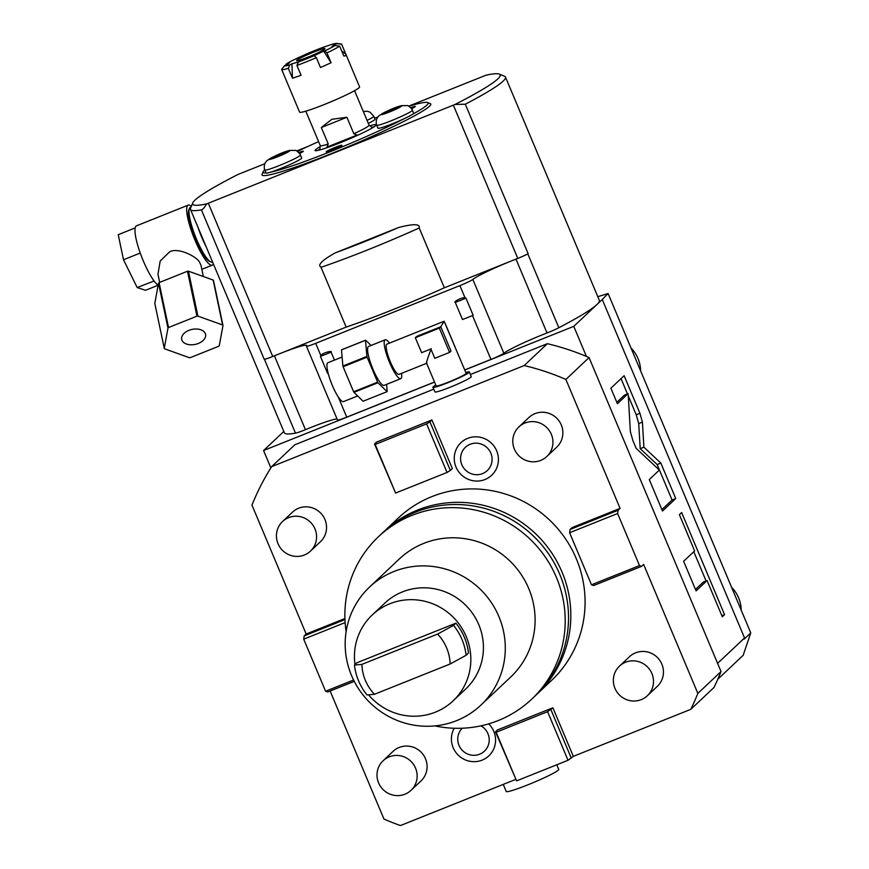 <?xml version="1.0" encoding="UTF-8"?>
<svg xmlns="http://www.w3.org/2000/svg" width="869" height="869" viewBox="0 0 869 869"><rect width="100%" height="100%" fill="white"/><g stroke="black" fill="none" stroke-linecap="round" stroke-linejoin="round"><path stroke-width="1.3" d="M531.632 699.23A111.656 108.821 46.7 0 0 546.862 559.386A111.656 108.821 46.7 0 0 411.906 515.382A111.656 108.821 -133.3 0 0 378.449 536.727L381.763 533.609A111.656 108.821 -133.3 0 1 415.219 512.254A111.656 108.821 46.7 0 1 550.175 556.258A111.656 108.821 46.7 0 1 534.946 696.102L531.632 699.23A111.656 108.821 46.7 0 1 498.165 720.586A111.656 108.821 -133.3 0 1 434.913 725.908M378.449 536.727A111.656 108.821 -133.3 0 0 346.112 631.709M423.692 543.407A81.154 79.09 46.7 0 1 521.769 575.397A81.154 79.09 46.7 0 1 510.7 677.027L480.894 705.128A81.154 79.09 46.7 0 1 456.573 720.651A81.154 79.09 -133.3 0 1 358.495 688.661A81.154 79.09 -133.3 0 1 369.564 587.031L399.371 558.93A81.154 79.09 -133.3 0 1 423.692 543.407M369.564 587.031A81.154 79.09 -133.3 0 1 393.885 571.509A81.154 79.09 46.7 0 1 491.963 603.499A81.154 79.09 46.7 0 1 480.894 705.128M355.008 664.524A58.983 57.484 46.7 0 1 372.182 615.024L384.771 603.162A58.983 57.484 46.7 0 1 402.445 591.887A58.983 57.484 46.7 0 1 473.735 615.133A58.983 57.484 46.7 0 1 465.686 688.998L453.107 700.859A58.983 57.484 46.7 0 1 435.423 712.145A58.983 57.484 46.7 0 1 368.543 694.831M372.182 615.024A58.983 57.484 46.7 0 1 389.866 603.749A58.983 57.484 46.7 0 1 461.146 626.994A58.983 57.484 46.7 0 1 453.107 700.859M354.454 665.057L356.811 662.83L455.91 623.16A56.952 55.507 46.7 0 1 468.478 653.064L466.11 655.291L450.142 663.992L374.463 694.288L367.022 694.961A56.952 55.507 -133.3 0 1 354.454 665.057L361.895 664.383A44.743 43.613 -133.3 0 0 374.463 694.288M466.11 655.291A56.952 55.507 -133.3 0 0 453.542 625.387L455.91 623.16M450.142 663.992A44.743 43.613 -133.3 0 0 437.574 634.088L453.542 625.387M361.895 664.383L437.574 634.088M536.097 695.004A111.656 108.821 46.7 0 0 537.259 693.918A111.656 108.821 46.7 0 0 552.488 554.074A111.656 108.821 46.7 0 0 417.544 510.07A111.656 108.821 -133.3 0 0 384.076 531.426A111.656 108.821 -133.3 0 0 382.925 532.523M537.259 693.918L551.5 680.492A111.656 108.821 46.7 0 0 566.729 540.648A111.656 108.821 46.7 0 0 431.784 496.644A111.656 108.821 -133.3 0 0 398.317 518L384.076 531.426M639.497 565.578L591.485 584.794L593.657 585.543L641.659 566.327L639.497 565.578L617.609 513.514L569.608 532.73L570.086 529.482L572.074 527.602L620.086 508.387L565.882 379.438A243.048 236.879 46.7 0 0 524.192 365.556L271.649 466.642A243.048 236.879 -133.3 0 0 251.967 505.095L306.17 634.033L344.928 618.522M573.312 756.356L568.022 760.277L516.588 780.862L495.504 731.817L497.492 729.938L552.89 707.768L573.312 756.356L690.779 709.343A243.048 236.879 46.7 0 0 697.85 693.397L643.647 564.448L641.659 566.327M330.133 691.029L383.946 819.043A243.048 236.879 -133.3 0 0 400.457 825.55L515.545 779.482M467.685 438.367A22.388 21.823 46.7 0 1 496.666 450.805A22.388 21.823 46.7 0 1 484.989 479.514A22.388 21.823 46.7 0 1 456.008 467.077A22.388 21.823 46.7 0 1 467.685 438.367M488.671 723.877A22.388 21.823 46.7 0 1 482.143 760.125A22.388 21.823 46.7 0 1 457.051 753.901A22.388 21.823 46.7 0 1 454.205 728.255M546.829 456.497L556.757 447.133A20.335 19.824 -133.3 0 0 534.956 413.644A20.335 19.824 -133.3 0 0 528.863 417.533L518.923 426.896A20.335 19.824 -133.3 0 0 540.735 460.385A20.335 19.824 46.7 0 0 549.599 431.024A20.335 19.824 46.7 0 0 525.017 423.007A20.335 19.824 -133.3 0 0 518.923 426.896M647.383 695.721L657.322 686.347A20.335 19.824 -133.3 0 0 635.511 652.858A20.335 19.824 -133.3 0 0 629.417 656.747L619.478 666.121A20.335 19.824 -133.3 0 0 641.289 699.61A20.335 19.824 46.7 0 0 650.153 670.249A20.335 19.824 46.7 0 0 625.571 662.232A20.335 19.824 -133.3 0 0 619.478 666.121M310.472 551.109L320.411 541.735A20.335 19.824 -133.3 0 0 298.599 508.246A20.335 19.824 -133.3 0 0 292.505 512.145L282.566 521.509A20.335 19.824 -133.3 0 0 304.378 554.998A20.335 19.824 46.7 0 0 313.242 525.636A20.335 19.824 46.7 0 0 288.66 517.62A20.335 19.824 -133.3 0 0 282.566 521.509M411.026 790.323L420.965 780.959A20.335 19.824 -133.3 0 0 399.153 747.47A20.335 19.824 -133.3 0 0 393.06 751.359L383.131 760.723A20.335 19.824 -133.3 0 0 404.932 794.212A20.335 19.824 46.7 0 0 413.807 764.85A20.335 19.824 46.7 0 0 389.225 756.834A20.335 19.824 -133.3 0 0 383.131 760.723M429.916 421.834L426.614 423.876L375.18 444.461L374.528 444.005L376.505 442.136L431.904 419.955L452.336 468.554L450.348 470.422L429.916 421.834L431.904 419.955M344.96 619.586L304.183 635.912L306.17 634.033M354.259 681.372L327.754 691.974L325.593 691.224L353.585 680.014M304.183 635.912L303.705 639.16L325.593 691.224M597.807 296.709L608.094 293.505L750.762 632.893L743.169 655.324L717.794 679.254M690.779 709.343L713.97 687.488A243.048 236.879 46.7 0 0 721.042 671.541L589.063 357.583A243.048 236.879 46.7 0 0 586.434 356.453L573.779 326.353L464.752 369.998M717.598 663.362L744.537 637.965L602.26 299.501L573.779 326.353M628.146 393.635L630.383 431.73L632.882 440.55L636.162 448.35L659.354 470.064L649.284 479.558L662.504 511.015L675.756 498.524L660.842 463.058L643.896 447.198L642.419 422.095L639.921 413.286L624.127 375.712L610.874 388.204L617.414 403.748L628.146 393.635L624.453 395.113L616.805 402.314M694.624 550.924L683.631 561.287L696.08 590.898L707.073 580.535L722.313 616.784L724.561 614.655L681.654 512.558L679.395 514.687L694.624 550.924M608.094 293.505L602.26 299.501M517.783 258.397A12.199 0.978 -22.8 0 0 528.156 253.737A170.845 13.698 157.2 0 1 527.809 253.911A12.199 0.978 -22.8 0 1 516.001 259.147A36.607 2.933 -22.8 0 0 511.591 260.874L517.783 258.397L453.368 105.149A12.199 0.978 -22.8 0 0 455.019 104.476A166.772 13.372 -22.8 0 0 499.24 74.104L504.531 76.244A170.845 13.698 157.2 0 1 505.476 77.048L599.349 300.381A170.845 13.698 157.2 0 1 596.97 304.498A170.845 13.698 157.2 0 1 558.843 327.732A12.199 0.978 157.2 0 1 547.025 332.968A36.607 2.933 -22.8 0 0 503.857 353.248L472.834 279.427A36.607 2.933 -22.8 0 1 511.591 260.874L444.352 287.791L419.216 227.982C420.281 223.789 413.372 223.648 398.48 227.548L335.477 252.77A101.695 8.158 -22.8 0 0 398.48 227.548M192.744 202.944L190.572 208.223A170.845 13.698 157.2 0 0 190.485 209.462A170.845 13.698 157.2 0 0 201.402 209.863C202.488 209.809 204.258 207.81 206.703 203.867A166.772 13.372 -22.8 0 1 192.744 202.944A166.772 13.372 -22.8 0 1 237.791 174.56A12.199 0.978 -22.8 0 1 239.453 173.887L264.741 163.763M296.698 150.967L307.561 146.622M408.636 106.159L484.5 75.799A12.199 0.978 -22.8 0 1 486.108 75.168A166.772 13.372 -22.8 0 1 499.24 74.104M505.476 77.048A170.845 13.698 157.2 0 1 465.306 104.226L455.019 104.476M464.958 297.622L465.936 298.11A17.293 1.39 157.2 0 1 455.269 302.379C453.021 302.227 460.657 297.622 464.958 297.622L459.907 285.608L315.708 343.331A12.199 0.978 -22.8 0 1 306.442 346.177A12.199 0.978 -22.8 0 1 306.507 345.992A36.607 2.933 -22.8 0 0 306.714 345.438A36.607 2.933 -22.8 0 0 278.927 354.009L346.166 327.092L321.019 267.294C317.239 265.034 322.062 260.2 335.477 252.77M278.927 354.009L272.736 356.486A12.199 0.978 157.2 0 1 264.252 359.364A170.845 13.698 157.2 0 0 264.437 359.332A12.199 0.978 -22.8 0 0 274.419 355.845A36.607 2.933 -22.8 0 1 278.927 354.009M453.368 105.149L208.31 203.237L272.736 356.486M346.166 327.092A109.831 8.809 -22.8 0 0 444.352 287.791M459.907 285.608A12.199 0.978 -22.8 0 0 472.834 279.427M434.533 382.099L263.568 450.533L270.867 467.891M283.805 431.448L263.568 450.533M337.053 419.01A36.607 2.933 -22.8 0 0 305.443 429.666A12.199 0.978 -22.8 0 1 295.471 433.153A170.845 13.698 157.2 0 1 284.369 432.795L190.485 209.462M434.5 382.023L346.742 417.153A12.199 0.978 157.2 0 1 337.476 419.999L306.442 346.177M503.857 353.248A12.199 0.978 -22.8 0 1 490.942 359.429L464.719 369.922M524.192 365.556L547.383 343.689A243.048 236.879 46.7 0 1 586.434 356.453M547.383 343.689L470.368 374.517M433.761 389.171L294.841 444.776L271.649 466.642M565.882 379.438L589.063 357.583M620.086 508.387L618.098 510.255L617.609 513.514M697.85 693.397L721.042 671.541M570.086 529.482L618.098 510.255M591.485 584.794L569.608 532.73M469.39 371.965L471.204 376.701A19.629 1.575 157.2 0 1 470.922 377.168A19.629 1.575 157.2 0 1 451.826 386.542A19.629 1.575 157.2 0 1 435.021 391.908L432.903 387.302A19.781 1.586 -22.8 0 0 449.86 381.882A19.781 1.586 -22.8 0 0 469.108 372.443A19.781 1.586 157.2 0 0 469.39 371.965A19.781 1.586 157.2 0 0 465.795 372.497M750.762 632.893L744.005 639.269L744.537 637.965M432.903 387.302A19.781 1.586 -22.8 0 1 433.186 386.824A19.781 1.586 157.2 0 1 435.793 385.108M426.636 363.307L399.012 374.354A16.272 3.4 68.2 0 1 390.062 361.135A16.272 3.4 68.2 0 1 386.672 344.298A16.272 3.4 68.2 0 1 386.911 344.146L444.113 321.258L466.142 373.322A16.272 1.303 157.2 0 1 465.914 373.713A16.272 1.303 157.2 0 1 450.066 381.491A16.272 1.303 157.2 0 1 436.14 385.934L426.581 363.177M444.113 321.258L440.779 326.755L451 351.054L449.555 352.401L434.793 358.321L430.861 348.98L421.628 352.673L415.339 337.715L416.783 336.368L440.779 326.755L439.345 328.113L449.555 352.401M431.241 348.621C426.951 360.038 425.517 364.871 426.94 363.112M389.475 343.125A20.943 4.378 68.2 0 0 385.173 339.801A20.943 4.378 68.2 0 0 384.869 340.007A20.943 4.378 68.2 0 0 389.225 361.678A20.943 4.378 68.2 0 0 400.75 378.699A20.943 4.378 68.2 0 0 401.054 378.504A20.943 4.378 68.2 0 0 401.565 373.333M385.173 339.801L368.554 346.459A20.943 4.378 -111.8 0 0 368.25 346.655A20.943 4.378 68.2 0 0 372.605 368.326A20.943 4.378 68.2 0 0 384.131 385.358L400.75 378.699M386.575 384.37L387.205 391.517A27.949 5.844 68.2 0 1 387.074 391.647L377.972 382.751A27.949 5.844 68.2 0 1 377.624 382.154L367.109 357.148A27.949 5.844 68.2 0 1 366.903 356.42L365.48 340.29A27.949 5.844 68.2 0 1 365.621 340.17L371.041 345.46M387.074 391.647L363.068 401.25L353.965 392.364A27.949 5.844 68.2 0 1 353.618 391.767L343.103 366.751A27.949 5.844 68.2 0 1 342.897 366.023L341.474 349.903A27.949 5.844 -111.8 0 1 341.615 349.772L365.621 340.17M341.474 349.903L365.48 340.29M342.897 366.023L366.903 356.42M343.103 366.751L367.109 357.148M353.618 391.767L377.624 382.154M353.965 392.364L377.972 382.751M342.104 357.04L327.939 362.721A20.943 4.378 68.2 0 0 327.624 362.916A20.943 4.378 68.2 0 0 331.98 384.587A20.943 4.378 68.2 0 0 343.505 401.608L357.637 395.96M455.139 347.144L444.928 322.855M415.339 337.715L439.345 328.113M206.703 203.867A12.199 0.978 -22.8 0 0 208.31 203.237M412.351 110.233C413.231 109.994 407.539 104.725 407.344 105.605L401.489 105.616C394.341 107.495 386.781 110.917 378.797 115.859L376.929 118.38C376.06 120.997 375.984 123.279 376.722 125.201A19.324 1.553 -22.8 0 0 393.255 119.933A19.324 1.553 -22.8 0 0 412.08 110.7A19.324 1.553 -22.8 0 0 412.351 110.233L413.611 113.22A19.324 1.553 157.2 0 1 413.34 113.687A19.324 1.553 157.2 0 1 412.634 114.241A89.485 7.18 -22.8 0 0 427.624 102.553L430.274 103.617A91.527 7.343 157.2 0 1 331.502 153.563A91.527 7.343 157.2 0 1 262.08 174.321L263.166 171.682A89.485 7.18 157.2 0 1 264.719 169.857M320.422 356.355L320.759 355.345C323.833 352.39 332.577 350.446 331.078 352.097A17.293 1.39 157.2 0 1 320.422 356.355L327.624 373.485A17.293 1.39 157.2 0 0 328.167 373.29M331.078 352.097L334.456 360.114M455.269 302.379L462.471 319.51A17.293 1.39 157.2 0 0 473.138 315.241L465.936 298.11M412.634 114.241A19.324 1.553 157.2 0 1 404.378 118.597A89.485 7.18 -22.8 0 1 331.046 151.391A89.485 7.18 157.2 0 1 270.378 172.236A19.324 1.553 157.2 0 1 266.044 173.007L264.784 170.009A19.324 1.553 -22.8 0 0 281.317 164.741A19.324 1.553 -22.8 0 0 300.142 155.508A19.324 1.553 -22.8 0 0 300.413 155.04L301.662 158.028A19.324 1.553 157.2 0 1 301.402 158.495A19.324 1.553 157.2 0 1 288.573 165.164A19.324 1.553 157.2 0 1 270.378 172.236M266.012 172.92A89.485 7.18 157.2 0 1 263.166 171.682M297.448 151.423A89.485 7.18 157.2 0 1 318.586 141.571M427.624 102.553A89.485 7.18 -22.8 0 0 408.832 106.268M377.711 117.087A89.485 7.18 -22.8 0 0 374.615 118.271M367.055 120.411A19.324 1.553 -22.8 0 0 373.496 116.707A19.324 1.553 -22.8 0 0 373.768 116.24L375.028 119.238A19.324 1.553 157.2 0 1 374.756 119.694A19.324 1.553 157.2 0 1 368.315 123.409M404.378 118.597A19.324 1.553 157.2 0 1 377.982 128.199L376.722 125.201M326.277 151.684A8.538 0.684 -22.8 0 0 326.157 151.89A8.538 0.684 -22.8 0 0 333.468 149.555A8.538 0.684 -22.8 0 0 341.789 145.471A8.538 0.684 -22.8 0 0 341.908 145.264A8.538 0.684 -22.8 0 0 334.598 147.6A8.538 0.684 -22.8 0 0 326.277 151.684M299.566 153.509A8.538 0.684 -22.8 0 0 303.205 151.488A8.538 0.684 -22.8 0 0 303.324 151.282A8.538 0.684 -22.8 0 0 298.762 152.531M369.89 125.766A33.152 2.661 -22.8 0 1 376.179 124.799A33.152 2.661 -22.8 0 1 340.224 142.733A33.152 2.661 157.2 0 1 315.056 150.5A33.152 2.661 157.2 0 1 320.15 146.676M411.504 108.701A8.538 0.684 -22.8 0 0 415.143 106.681A8.538 0.684 -22.8 0 0 415.263 106.474A8.538 0.684 -22.8 0 0 410.7 107.723M396.937 108.028L385.771 112.612L396.937 108.028M284.999 152.835L273.833 157.419L284.999 152.835M317.761 150.456A33.152 2.661 157.2 0 1 319.835 149.175M371.899 127.287A33.152 2.661 157.2 0 1 374.267 126.711M357.029 135.053A27.841 2.238 157.2 0 1 341.082 141.919A27.841 2.238 157.2 0 1 326.929 147.111L357.029 135.053L353.835 133.728A26.439 2.118 -22.8 0 0 369.053 125.169L354.563 90.68M321.324 127.515L346.916 117.272L331.893 119.281L321.324 127.515L328.243 143.972L326.929 147.111M328.243 143.972A26.439 2.118 157.2 0 1 320.303 145.655L305.812 111.167M346.916 117.272L353.835 133.728M334.804 45.579L333.892 44.862L331.904 46.741L334.999 45.503L339.67 46.144L343.82 56.018L345.732 55.79L345.808 54.15L341.658 44.276A32.544 2.607 -22.8 0 0 341.647 44.221L359.592 86.911A32.544 2.607 -22.8 0 1 359.136 87.693A32.544 2.607 157.2 0 1 327.439 103.248A32.544 2.607 157.2 0 1 299.599 112.134L281.643 69.433A32.544 2.607 157.2 0 1 281.632 69.379L284.5 65.718A28.471 2.281 -22.8 0 0 289.888 64.871L288.323 68.336A32.544 2.607 157.2 0 1 281.643 69.433M288.323 68.336L292.473 78.21L301.076 75.31L296.926 65.436L298.491 61.971A28.471 2.281 -22.8 0 0 314.143 55.703L316.359 57.658A32.544 2.607 157.2 0 1 296.926 65.436M339.67 46.144A32.544 2.607 157.2 0 1 326.94 52.879L324.734 50.923A28.471 2.281 -22.8 0 0 334.999 45.503M316.359 57.658L320.509 67.532L331.089 62.753L326.94 52.879M292.473 78.21L291.919 63.806L298.491 61.971M291.919 63.806L289.888 64.871M323.648 47.534L322.986 47.371A28.471 2.281 -22.8 0 0 307.333 53.639L296.742 58.419A28.471 2.281 -22.8 0 0 286.488 63.839L289.573 62.601L287.585 64.48L284.5 65.718M341.647 44.221A32.544 2.607 -22.8 0 0 341.213 44.004L336.607 43.45A28.471 2.281 -22.8 0 0 331.589 44.471L322.986 47.371M286.488 63.839L285.26 65.414M341.658 44.276L336.987 43.624A28.471 2.281 -22.8 0 0 336.607 43.45M345.808 54.15L341.68 50.934M333.892 44.862L336.987 43.624M331.089 62.753L323.67 51.086L324.734 50.923M314.143 55.703L323.67 51.086M324.724 49.077A15.403 1.238 157.2 0 1 309.386 56.561A15.403 1.238 157.2 0 1 296.535 60.58A15.403 1.238 157.2 0 1 296.753 60.265A15.403 1.238 -22.8 0 1 311.428 53.042A15.403 1.238 -22.8 0 1 324.908 48.653A15.403 1.238 -22.8 0 1 324.724 49.077M191.05 207.05L190.376 207.322A29.492 6.159 68.2 0 0 189.399 208.451A29.492 6.159 68.2 0 0 189.909 218.89A29.492 6.159 -111.8 0 0 210.819 261.938A29.492 6.159 -111.8 0 0 212.286 262.08L212.557 261.971M206.029 246.438A29.492 6.159 -111.8 0 1 197.991 227.309M189.399 208.451L188.79 209.972A28.275 5.909 68.2 0 0 189.279 219.987A28.275 5.909 68.2 0 0 209.31 261.254L210.819 261.938M213.339 263.839A32.338 6.756 -111.8 0 1 212.242 265.175A32.338 6.756 -111.8 0 1 205.41 259.777A32.338 6.756 -111.8 0 1 190.224 227.254A32.338 6.756 -111.8 0 1 188.204 205.127A32.338 6.756 -111.8 0 1 191.354 206.311M154.074 280.98L137.172 287.541L145.568 290.289L158.125 285.26A32.338 6.756 -111.8 0 1 154.074 280.98A32.338 6.756 -111.8 0 1 153.704 280.481A32.338 6.756 -111.8 0 1 153.335 279.948A32.338 6.756 -111.8 0 1 140.593 254.03A32.338 6.756 -111.8 0 1 139.952 252.249A32.338 6.756 -111.8 0 1 135.032 228.895A32.338 6.756 -111.8 0 1 135.14 228.145A32.338 6.756 -111.8 0 1 136.498 225.821L188.204 205.127M203.357 276.527L200.967 265.186L199.501 262.145C196.796 256.616 178.058 247.089 169.672 251.793L160.189 261.058L157.973 274.246L159.69 282.36M153.791 280.893L153.335 279.948M135.032 228.895L135.14 228.145M134.858 228.047L118.238 234.695L123.507 259.744L140.126 253.096L139.952 252.249M140.593 254.03L140.126 253.096M137.172 287.541L123.507 259.744M222.985 325.484L213.524 280.557A32.131 20.172 168.1 0 0 213.144 280.035L222.605 324.963L197.904 316.12A32.131 20.172 168.1 0 0 196.959 316.164L168.543 327.537A32.131 20.172 -11.9 0 0 167.978 328.091L164.263 348.317A32.131 20.172 -11.9 0 0 164.643 348.838L189.344 357.691A32.131 20.172 -11.9 0 0 190.289 357.648L218.706 346.264A32.131 20.172 168.1 0 0 219.27 345.71L222.985 325.484A32.131 20.172 168.1 0 0 222.605 324.963M164.263 348.317L154.801 303.39L158.516 283.164A32.131 20.172 -11.9 0 1 159.081 282.61L187.498 271.237A32.131 20.172 168.1 0 1 188.443 271.182L213.144 280.035M198.349 343.451A12.199 7.658 168.1 0 0 205.562 334.391A12.199 7.658 168.1 0 0 188.899 330.361A12.199 7.658 -11.9 0 0 181.686 339.421A12.199 7.658 -11.9 0 0 198.349 343.451M158.516 283.164L167.978 328.091M159.081 282.61L168.543 327.537M187.498 271.237L196.959 316.164M188.443 271.182L197.904 316.12M643.896 447.198L640.203 448.676L638.726 423.572L636.227 414.763L628.276 395.851M627.461 393.907L621.031 378.623M660.842 463.058L657.149 464.546L640.203 448.676M675.756 498.524L672.063 500.001L657.149 464.546M661.896 509.582L672.063 500.001M706.084 580.937L693.799 551.717M695.482 589.464L703.379 582.013L707.073 580.535M724.561 614.655L721.867 615.73M495.504 731.817L496.156 732.274L547.6 711.678L552.89 707.768M550.903 709.636L571.324 758.235M568.022 760.277L547.6 711.678M516.588 780.862L496.156 732.274M503.26 784.403L506.236 791.496A28.471 2.281 -22.8 0 0 530.601 783.719A28.471 2.281 -22.8 0 0 558.343 770.119A28.471 2.281 157.2 0 0 558.734 769.434L556.779 764.774M303.705 639.16L345.123 622.584M470.172 444.265A15.968 15.566 46.7 0 1 490.833 453.14A15.968 15.566 46.7 0 1 482.501 473.616A15.968 15.566 46.7 0 1 461.841 464.741A15.968 15.566 46.7 0 1 470.172 444.265M480.948 725.854A15.968 15.566 46.7 0 1 479.655 754.216A15.968 15.566 46.7 0 1 462.232 728.222M450.348 470.422L447.035 472.464L395.601 493.049L374.528 444.005M375.18 444.461L395.601 493.049M426.614 423.876L447.035 472.464M527.809 253.911L558.843 327.732M528.156 253.737L465.306 104.226M321.019 267.294A109.831 8.809 -22.8 0 0 419.216 227.982M516.001 259.147L547.025 332.968M640.605 370.846A32.544 31.718 -133.3 0 0 631.046 348.089M741.17 610.06A32.544 31.718 -133.3 0 0 731.6 587.314M295.471 433.153L264.437 359.332M201.402 209.863L264.252 359.364M305.443 429.666L274.419 355.845M338.204 396.84L346.742 417.153M315.708 343.331L320.759 355.345M490.942 359.429L472.486 315.523M401.554 106.181A11.188 0.902 -22.8 0 0 393.212 108.527A11.188 0.902 -22.8 0 0 381.241 114.306A11.188 0.902 -22.8 0 0 389.573 111.96A11.188 0.902 -22.8 0 0 401.554 106.181M289.616 150.989A11.188 0.902 -22.8 0 0 281.274 153.335A11.188 0.902 -22.8 0 0 269.303 159.114A11.188 0.902 -22.8 0 0 277.635 156.768A11.188 0.902 -22.8 0 0 289.616 150.989M639.921 413.286L636.227 414.763M642.419 422.095L638.726 423.572M640.659 370.954L630.959 347.882M741.214 610.179L731.513 587.096M373.768 116.24L369.977 112.134L367.25 111.265L363.318 111.525M300.413 155.04C301.293 154.801 295.601 149.533 295.406 150.413L289.551 150.424C282.403 152.303 274.843 155.714 266.859 160.667L264.991 163.187C264.122 165.805 264.046 168.075 264.784 170.009M320.292 145.612L319.727 149.979M369.032 125.125L372.551 127.776M212.242 265.175L201.836 269.336"/></g></svg>
